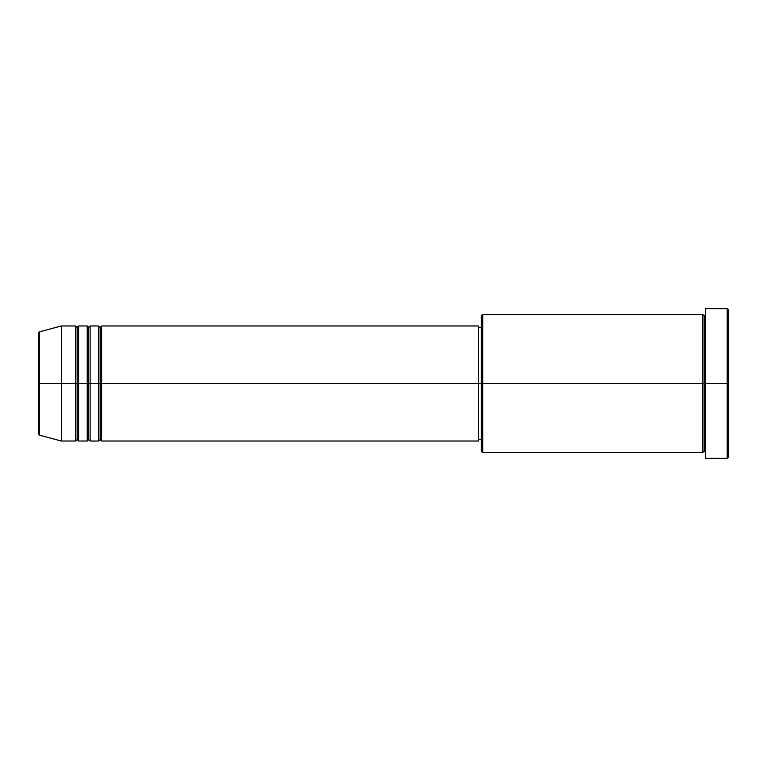 <?xml version="1.0" encoding="UTF-8"?>
<svg xmlns="http://www.w3.org/2000/svg" width="767" height="767" viewBox="0 0 767 767"><rect width="100%" height="100%" fill="white"/><g stroke="black" fill="none" stroke-linecap="round" stroke-linejoin="round"><path stroke-width="0.58" stroke-dasharray="3.83 2.88" d="M38.35 433.758L38.35 383.5L38.35 433.758L38.35 383.5L39.414 383.5L39.414 435.148L39.414 383.5L61.36 383.5L61.36 441.025L61.36 383.5L75.741 383.5L75.741 325.975L75.741 383.5L78.617 383.5L78.617 325.975L78.617 383.5L87.246 383.5L87.246 325.975L87.246 383.5L90.123 383.5L90.123 325.975L90.123 383.5L98.751 383.5L98.751 325.975L98.751 383.5L101.627 383.5L101.627 325.975L101.627 383.5L478.416 383.5L478.416 441.025L478.416 383.5L482.731 383.5L482.731 452.53L482.731 383.5L702.764 383.5L702.764 314.47L702.764 383.5L705.64 383.5L705.64 314.47L705.64 383.5L705.64 314.47L705.64 383.5L728.65 383.5L728.65 456.844L728.65 310.156L728.65 383.5L727.212 383.5L727.212 458.282L727.212 383.5L705.64 383.5L705.64 308.717L705.64 458.282L705.64 314.47L705.64 452.53L705.64 383.5L705.64 452.53L705.64 383.5L705.64 452.53L705.64 383.5L704.202 383.5L704.202 315.908L704.202 451.092L704.202 383.5L702.764 383.5L702.764 452.53M101.627 441.025L101.627 383.5L100.189 383.5L100.189 327.413L100.189 439.587L100.189 383.5L98.751 383.5L98.751 441.025M90.123 441.025L90.123 383.5L88.684 383.5L88.684 327.413L88.684 439.587L88.684 383.5L87.246 383.5L87.246 441.025M78.617 441.025L78.617 383.5L77.179 383.5L77.179 327.413L77.179 439.587L77.179 383.5L75.741 383.5L75.741 441.025M481.293 451.092L481.293 383.5L481.293 451.092M702.764 314.47L702.764 383.5L481.293 383.5L481.293 327.413L481.293 388.994L481.293 315.908L481.293 383.5L478.416 383.5L478.416 439.587L478.416 325.975L478.416 439.587L478.416 327.413L478.416 383.5L101.627 383.5L101.627 325.975M39.414 435.148L39.414 331.852M87.246 325.975L87.246 383.5L78.617 383.5L78.617 325.975M75.741 325.975L75.741 383.5L61.36 383.5L61.36 325.975L61.36 383.5L38.35 383.5L38.35 333.242M727.212 308.717L727.212 383.5L727.212 308.717M482.731 383.5L482.731 314.47L482.731 383.5M481.293 388.994L481.293 439.587L481.293 388.994M98.751 325.975L98.751 383.5L90.123 383.5L90.123 325.975M702.764 383.5L702.764 452.53L702.764 383.5M704.202 383.5L704.202 451.092L704.202 383.5M75.741 383.5L75.741 441.025L75.741 383.5M78.617 383.5L78.617 441.025L78.617 383.5M77.179 383.5L77.179 439.587L77.179 383.5M87.246 383.5L87.246 441.025L87.246 383.5M90.123 383.5L90.123 441.025L90.123 383.5M88.684 383.5L88.684 439.587L88.684 383.5M98.751 383.5L98.751 441.025L98.751 383.5M101.627 383.5L101.627 441.025L101.627 383.5M100.189 383.5L100.189 439.587L100.189 383.5M38.35 383.5L38.35 333.242L38.35 383.5M39.414 383.5L39.414 331.852L39.414 383.5"/><path stroke-width="1.15" d="M38.35 383.5L38.35 433.758L38.35 383.5L38.35 433.758L39.414 435.148L39.414 383.5L39.414 435.148L39.414 383.5L38.35 383.5L38.35 333.242L38.35 383.5L61.36 383.5L39.414 383.5L39.414 331.852L39.414 383.5L39.414 331.852L38.35 333.242L38.35 383.5M705.64 452.53L704.202 451.092L702.764 452.53L702.764 314.47L702.764 383.5L704.202 383.5L704.202 315.908L704.202 383.5L704.202 315.908L704.202 383.5L705.64 383.5L705.64 458.282L705.64 308.717L705.64 383.5L727.212 383.5L727.212 458.282L727.212 383.5L728.65 383.5L728.65 310.156L728.65 456.844L728.65 383.5L482.731 383.5L482.731 452.53L482.731 383.5L478.416 383.5L478.416 441.025L478.416 383.5L101.627 383.5L101.627 325.975L101.627 383.5L100.189 383.5L100.189 327.413L100.189 383.5L98.751 383.5L98.751 325.975L98.751 383.5L90.123 383.5L90.123 325.975L90.123 383.5L88.684 383.5L88.684 327.413L88.684 383.5L87.246 383.5L87.246 325.975L87.246 383.5L78.617 383.5L78.617 325.975L78.617 383.5L77.179 383.5L77.179 327.413L77.179 383.5L75.741 383.5L75.741 325.975L75.741 383.5L61.36 383.5L61.36 441.025L61.36 383.5L75.741 383.5L75.741 325.975L61.36 325.975L61.36 383.5L61.36 325.975L39.414 331.852M101.627 441.025L100.189 439.587L98.751 441.025L98.751 383.5L100.189 383.5L100.189 327.413L100.189 439.587L100.189 383.5L100.189 439.587L100.189 383.5L101.627 383.5L101.627 441.025L478.416 441.025M90.123 441.025L88.684 439.587L87.246 441.025L87.246 383.5L88.684 383.5L88.684 327.413L88.684 439.587L88.684 383.5L88.684 439.587L88.684 383.5L90.123 383.5L90.123 441.025L98.751 441.025M78.617 441.025L77.179 439.587L75.741 441.025L75.741 383.5L77.179 383.5L77.179 327.413L77.179 439.587L77.179 383.5L77.179 439.587L77.179 383.5L78.617 383.5L78.617 441.025L87.246 441.025M75.741 325.975L77.179 327.413L78.617 325.975L78.617 383.5L87.246 383.5L87.246 325.975L88.684 327.413L90.123 325.975L90.123 383.5L98.751 383.5L98.751 325.975L100.189 327.413L101.627 325.975L101.627 383.5L478.416 383.5L478.416 325.975L478.416 383.5L481.293 383.5L481.293 451.092L481.293 315.908L481.293 383.5L702.764 383.5L702.764 314.47L482.731 314.47L482.731 383.5L482.731 314.47L481.293 315.908M727.212 383.5L727.212 308.717L727.212 383.5M702.764 383.5L702.764 452.53L702.764 383.5M704.202 383.5L704.202 451.092L704.202 383.5M75.741 383.5L75.741 441.025L75.741 383.5M78.617 383.5L78.617 441.025L78.617 383.5M87.246 383.5L87.246 441.025L87.246 383.5M90.123 383.5L90.123 441.025L90.123 383.5M98.751 383.5L98.751 441.025L98.751 383.5M101.627 383.5L101.627 441.025L101.627 383.5M702.764 452.53L482.731 452.53L481.293 451.092M705.64 458.282L727.212 458.282L728.65 456.844M702.764 314.47L704.202 315.908L705.64 314.47M481.293 439.587L478.416 439.587M75.741 441.025L61.36 441.025L39.414 435.148M87.246 325.975L78.617 325.975M728.65 310.156L727.212 308.717L705.64 308.717M481.293 327.413L478.416 327.413M478.416 325.975L101.627 325.975M98.751 325.975L90.123 325.975"/></g></svg>
